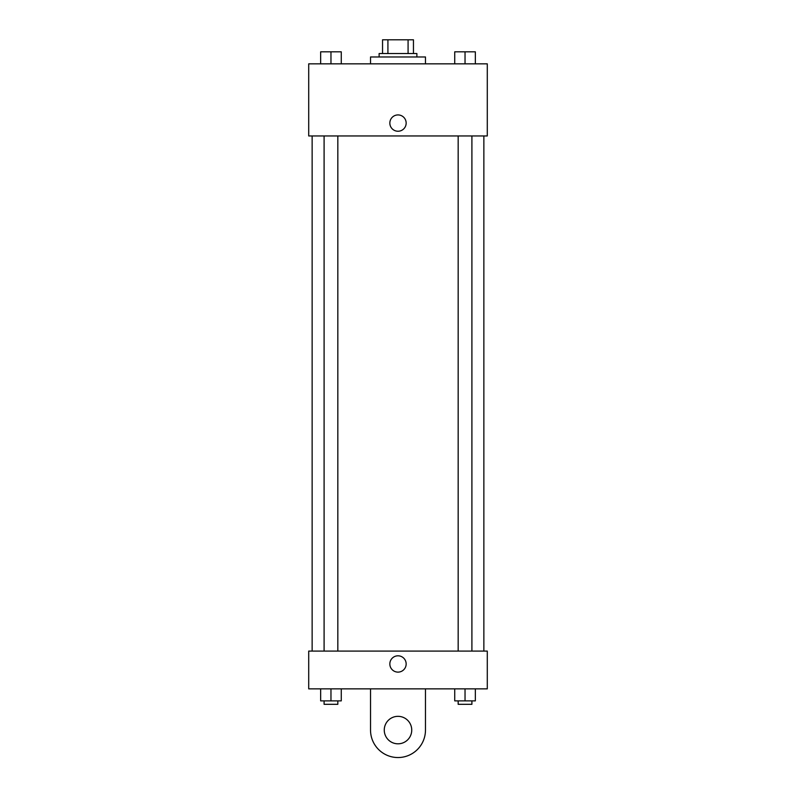 <?xml version="1.0" encoding="UTF-8"?>
<svg xmlns="http://www.w3.org/2000/svg" width="796" height="796" viewBox="0 0 796 796"><rect width="100%" height="100%" fill="white"/><g stroke="black" fill="none" stroke-linecap="round" stroke-linejoin="round"><path stroke-width="1.19" d="M387.921 53.541L387.921 39.8L382.548 39.8L382.548 53.541L382.548 39.8M387.921 39.8L413.452 39.8L413.452 53.541M408.079 53.541L408.079 39.8M379.115 56.974L379.115 53.541L416.885 53.541L416.885 56.974M425.472 63.839L425.472 56.974L370.528 56.974L370.528 63.839M308.709 63.839L487.291 63.839L487.291 135.957L308.709 135.957L308.709 63.839M398 131.24A8.159 8.159 0 0 1 390.935 119.002A8.159 8.159 0 0 1 405.065 119.002A8.159 8.159 0 0 1 398 131.24M308.709 651.088L487.291 651.088L487.291 688.858L308.709 688.858L308.709 651.088L487.291 651.088M454.735 63.839L454.735 51.82L475.341 51.82L475.341 63.839L475.341 51.82M465.033 63.839L465.033 51.82M471.909 51.82L458.168 51.82M320.659 63.839L320.659 51.82L341.265 51.82L341.265 63.839L341.265 51.82M330.967 63.839L330.967 51.82M337.832 51.82L324.091 51.82M454.735 688.858L454.735 700.878L475.341 700.878L475.341 688.858L475.341 700.878M465.033 700.878L465.033 688.858M471.909 700.878L471.909 704.311L458.168 704.311L458.168 700.878M320.659 688.858L320.659 700.878L341.265 700.878L341.265 688.858L341.265 700.878M330.967 700.878L330.967 688.858M337.832 700.878L337.832 704.311L324.091 704.311L324.091 700.878M389.841 663.963A8.159 8.159 0 0 1 402.079 656.899A8.159 8.159 0 0 1 402.079 671.028A8.159 8.159 0 0 1 389.841 663.963M425.472 688.858L425.472 730.071A27.472 27.472 0 0 1 398 757.543A27.472 27.472 0 0 1 370.528 730.071L370.528 688.858M398 743.812A13.741 13.741 0 0 1 386.1 723.206A13.741 13.741 0 0 1 409.9 723.206A13.741 13.741 0 0 1 398 743.812M483.859 651.088L483.859 135.957M312.141 651.088L312.141 135.957M458.168 135.957L458.168 651.088M471.909 135.957L471.909 651.088M337.832 651.088L337.832 135.957M324.091 651.088L324.091 135.957"/></g></svg>

